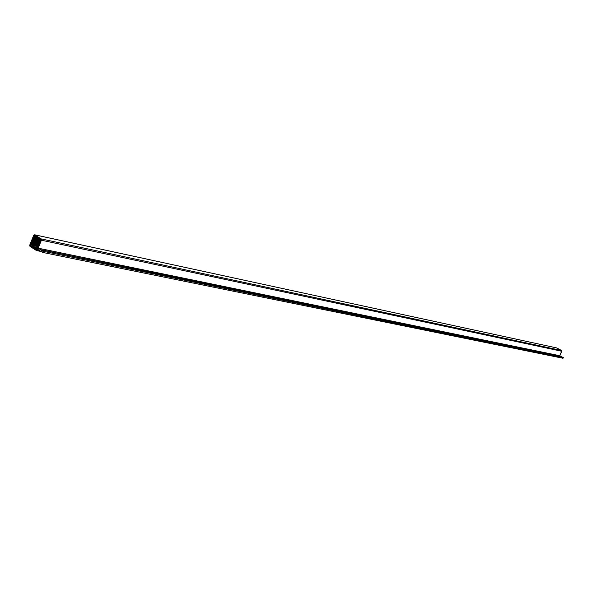 <?xml version="1.0" encoding="UTF-8"?>
<svg xmlns="http://www.w3.org/2000/svg" width="593" height="593" viewBox="0 0 593 593"><rect width="100%" height="100%" fill="white"/><g stroke="black" fill="none" stroke-linecap="round" stroke-linejoin="round"><path stroke-width="0.89" d="M34.646 234.791L556.442 347.869L34.683 234.813L41.184 238.905L34.683 234.813L556.442 347.869L561.586 350.507L41.184 238.905L41.421 240.209L41.184 238.905L561.586 350.507L556.657 347.928L561.586 350.507L561.808 351.264L41.421 240.209L561.808 351.264L559.718 355.711L561.845 350.834L559.718 355.711L38.189 248.178L42.992 251.239L42.518 252.396L563.046 358.268L42.518 252.396L42.992 251.239L38.189 248.178L41.421 240.209L38.189 248.178L559.718 355.711L561.438 356.615L40.465 249.631L561.43 356.667M34.683 234.813L33.697 235.347L29.754 245.087L29.991 246.391L36.462 250.528L37.722 249.334L37.448 250.001L39.39 250.394L37.448 250.001L36.462 250.528L29.672 245.85L33.697 235.347L34.683 234.813M41.065 251.469L36.818 250.602M37.722 249.334L42.518 252.396L37.722 249.334M561.615 356.712L40.695 249.779L561.615 356.712L563.35 357.623L561.615 356.712L563.35 357.623L563.046 358.268L563.35 357.623L42.992 251.239L563.35 357.623L563.046 358.268M559.718 355.711L561.438 356.615L559.718 355.711M40.887 240.343L36.87 249.801L30.31 245.806L34.275 235.54L40.702 239.327L40.887 240.343L40.702 239.327L34.468 235.48L33.934 235.955L35.877 236.37L33.934 235.955L33.653 236.644L37.752 237.526L33.653 236.644L30.562 244.272L38.567 245.939L30.562 244.272L30.28 244.961L38.293 246.629L30.28 244.961L30.465 245.976L37.915 247.511L30.465 245.976L36.684 249.861L37.5 248.689L33.653 247.881L37.529 248.408L33.015 247.481L37.529 248.408L40.887 240.343M38.404 237.956L33.616 236.926L38.404 237.956M39.019 238.319L33.46 237.126L39.019 238.319M39.664 238.742L33.423 237.4L39.664 238.742M40.391 239.127L33.267 237.6L40.391 239.127M40.873 239.513L33.23 237.882L40.873 239.513M40.954 239.765L33.075 238.075L40.954 239.765M40.961 240.046L33.038 238.356L40.961 240.046M40.917 240.269L32.882 238.556L40.917 240.269M40.813 240.528L32.845 238.831L40.813 240.528M40.724 240.743L32.682 239.031L40.724 240.743M40.62 241.003L32.652 239.313L40.62 241.003M40.472 241.203L32.489 239.505L40.472 241.203M40.413 241.477L32.459 239.787L40.413 241.477M40.28 241.677L32.296 239.987L40.28 241.677M40.22 241.951L32.267 240.261L40.22 241.951M40.087 242.152L32.104 240.461L40.087 242.152M40.027 242.418L32.074 240.743L40.027 242.418M39.901 242.626L31.911 240.936L39.901 242.626M39.835 242.893L31.881 241.218L39.835 242.893M39.709 243.1L31.718 241.41L39.709 243.1M39.642 243.367L31.688 241.692L39.642 243.367M39.516 243.567L31.525 241.892L39.516 243.567M39.449 243.842L31.496 242.166L39.449 243.842M39.331 244.042L31.333 242.367L39.331 244.042M39.257 244.316L31.303 242.648L39.257 244.316M39.138 244.516L31.14 242.841L39.138 244.516M39.064 244.783L31.11 243.123L39.064 244.783M38.945 244.991L30.947 243.323L38.945 244.991M38.864 245.257L30.918 243.597L38.864 245.257M38.76 245.465L30.754 243.797L38.76 245.465M38.671 245.732L30.725 244.071L38.671 245.732M37.893 247.666L31.118 246.273L37.893 247.666M37.841 247.792L31.436 246.473L37.841 247.792M37.744 247.911L31.755 246.673L37.744 247.911M37.715 248.037L32.066 246.873L37.715 248.037M37.7 248.171L32.385 247.073L37.7 248.171M37.626 248.297L32.704 247.281L37.626 248.297M37.515 248.541L33.334 247.681L37.515 248.541M37.455 248.801L33.964 248.089L37.455 248.801M37.403 248.927L34.283 248.289L37.403 248.927M37.352 249.053L34.602 248.489L37.352 249.053M37.3 249.186L34.92 248.697L37.3 249.186M37.248 249.312L35.239 248.897L37.248 249.312M37.196 249.438L35.55 249.097L37.196 249.438M37.122 249.557L35.869 249.305L37.122 249.557M37.003 249.705L35.988 249.505L37.003 249.705M41.11 251.491L36.766 250.609"/></g></svg>
